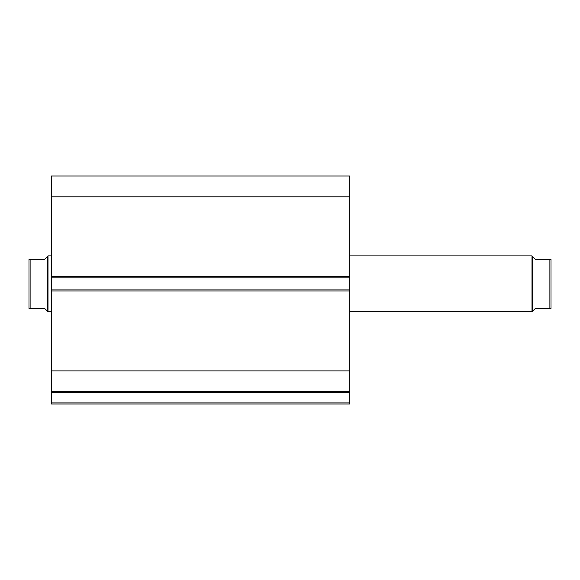 <?xml version="1.0" encoding="UTF-8"?>
<svg xmlns="http://www.w3.org/2000/svg" width="580" height="580" viewBox="0 0 580 580"><rect width="100%" height="100%" fill="white"/><g stroke="black" fill="none" stroke-linecap="round" stroke-linejoin="round"><path stroke-width="0.87" d="M51.359 391.826L51.359 392.428L349.798 392.428L349.798 402.897L51.359 402.897L349.798 402.897L349.798 392.428L51.359 392.428L51.359 404.013L349.798 404.013L349.798 402.897L349.798 404.013L51.359 404.013L51.359 391.717L349.798 391.717L349.798 175.987L51.359 175.987L51.359 196.808L51.359 175.987L349.798 175.987L349.798 276.696L51.359 276.696L51.359 196.808L349.798 196.808L51.359 196.808L51.359 277.813L51.359 276.696L349.798 276.696L349.798 289.891L51.359 289.891L51.359 277.813L349.798 277.813L51.359 277.813L51.359 291.008L51.359 289.891L349.798 289.891L349.798 370.895L51.359 370.895L51.359 291.008L349.798 291.008L51.359 291.008L51.359 391.717L51.359 370.895L349.798 370.895L349.798 391.826M51.359 391.717L349.798 391.717M531.998 311.793L532.556 311.235L532.556 256.469L531.998 255.911L531.998 311.793L531.998 255.911L349.798 255.911L531.998 255.911L532.556 256.469L532.556 311.235L531.998 311.793L349.798 311.793L531.998 311.793M48.002 311.793L47.444 311.235L48.002 311.793L51.359 311.793L48.002 311.793L48.002 255.911L51.359 255.911L48.002 255.911L48.002 311.793M47.444 256.469L46.733 257.172L48.002 255.911L47.444 256.469L47.444 311.235L47.444 256.469L44.645 259.26L30.116 259.26L30.116 308.444L44.645 308.444L47.444 311.235L44.645 308.444L29 308.444L30.116 308.444L30.116 259.26L29 259.26L29 308.444L29 259.26M46.733 257.172L44.645 259.26L29.036 259.26M47.444 311.235L44.645 308.444M29.739 308.444L29 308.444M551 259.26L551 308.444L551 259.26L549.884 259.26L549.884 308.444L551 308.444L535.354 308.444L532.556 311.235L535.354 308.444L549.884 308.444L549.884 259.26L535.354 259.26L532.556 256.469M550.964 259.26L535.354 259.26L533.266 257.172M535.354 308.444L533.266 310.532M551 308.444L549.884 308.444"/></g></svg>
